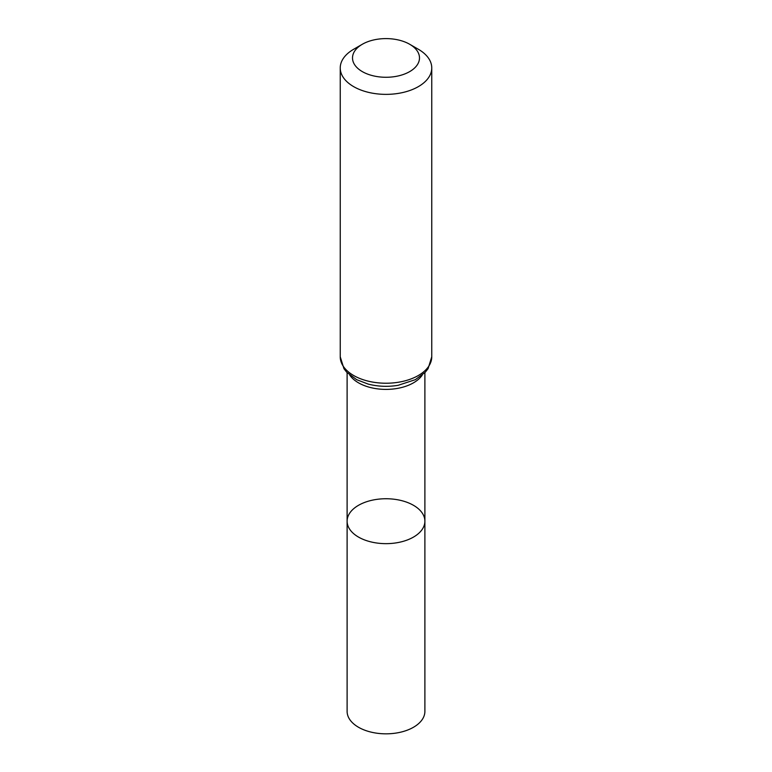 <?xml version="1.0" encoding="UTF-8"?>
<svg xmlns="http://www.w3.org/2000/svg" width="772" height="772" viewBox="0 0 772 772"><rect width="100%" height="100%" fill="white"/><g stroke="black" fill="none" stroke-linecap="round" stroke-linejoin="round"><path stroke-width="1.16" d="M347.111 521.197A38.889 22.456 0 0 0 386 543.652A38.889 22.456 0 0 0 424.889 521.197A38.889 22.456 180 0 1 400.88 541.944A38.889 22.456 180 0 1 358.498 537.071A38.889 22.456 180 0 1 347.111 521.197A38.889 22.456 180 0 1 386 498.741A38.889 22.456 180 0 1 424.889 521.197L424.889 711.379A38.889 22.456 0 0 1 400.88 732.126A38.889 22.456 0 0 1 358.498 727.253A38.889 22.456 0 0 1 347.111 711.379L347.111 372.644M418.356 49.273L409.681 44.265A33.495 19.339 180 0 1 409.681 71.613A33.495 19.339 180 0 1 362.319 71.613A33.495 19.339 180 0 1 362.319 44.265A33.495 19.339 180 0 1 409.681 44.265L418.356 49.273A45.76 26.412 180 0 1 431.76 67.946A45.76 26.412 180 0 1 386 94.367A45.76 26.412 180 0 1 340.24 67.946A45.76 26.412 180 0 1 353.644 49.273L362.319 44.265M422.216 375.124A38.889 22.456 180 0 1 386 389.397A38.889 22.456 180 0 1 349.784 375.124M431.76 356.809A45.76 26.412 180 0 1 386 383.23A45.76 26.412 180 0 1 340.24 356.809L343.984 368.755L346.744 372.258L356.654 379.67L368.09 384.06C377.865 386.569 387.882 386.994 398.111 385.315L415.346 379.67L425.189 372.326L428.064 368.698L431.76 356.809L431.76 67.946M424.889 372.644L424.889 521.197M340.24 67.946L340.24 356.809"/></g></svg>
